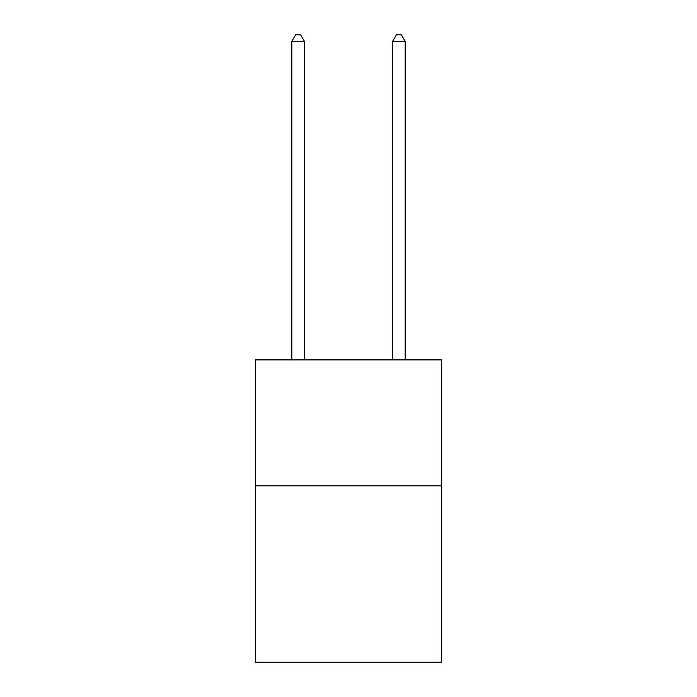 <?xml version="1.0" encoding="UTF-8"?>
<svg xmlns="http://www.w3.org/2000/svg" width="697" height="697" viewBox="0 0 697 697"><rect width="100%" height="100%" fill="white"/><g stroke="black" fill="none" stroke-linecap="round" stroke-linejoin="round"><path stroke-width="1.05" d="M441.698 485.826L441.698 662.15L255.302 662.15L255.302 359.887L441.698 359.887L441.698 485.826L255.302 485.826M304.423 359.887L304.423 41.402L291.825 41.402L291.825 359.887M291.825 41.402L295.606 34.85L300.642 34.85L304.423 41.402M405.175 359.887L405.175 41.402L392.577 41.402L392.577 359.887M392.577 41.402L396.358 34.85L401.394 34.85L405.175 41.402"/></g></svg>
